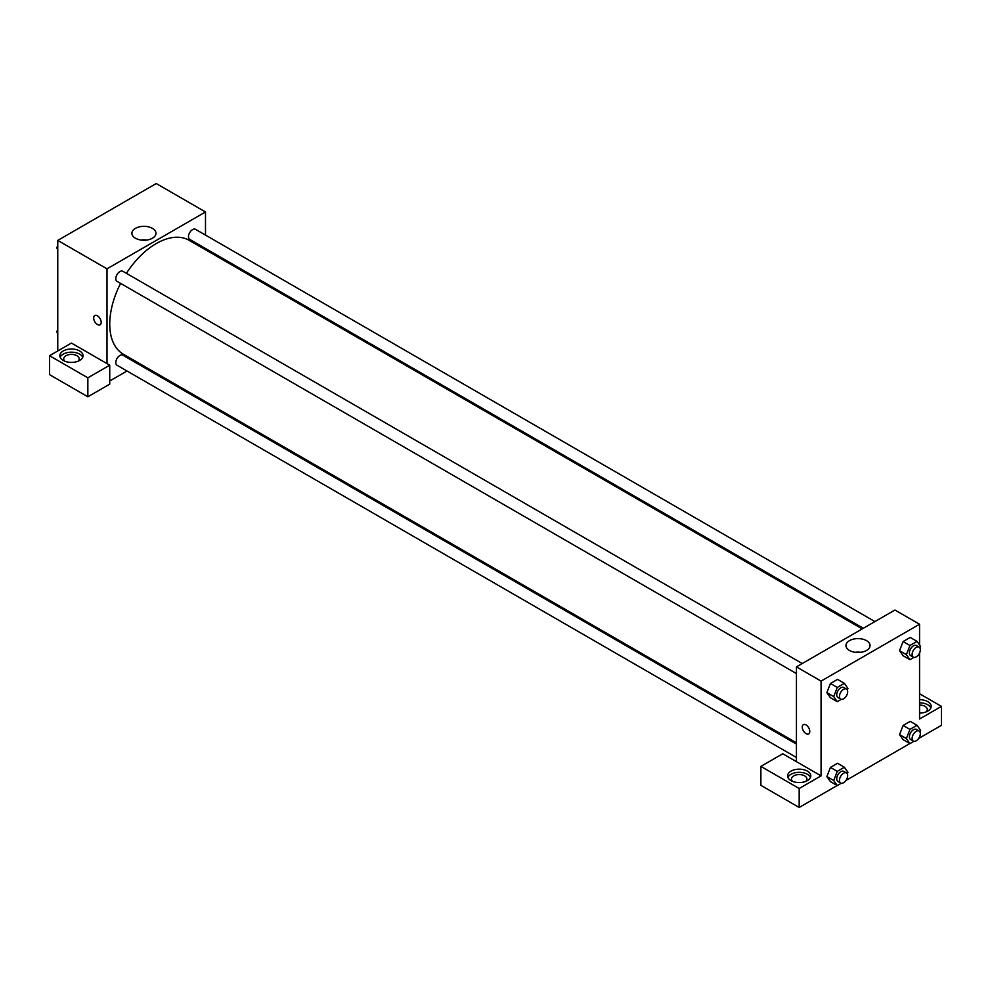 <?xml version="1.0" encoding="UTF-8"?>
<svg xmlns="http://www.w3.org/2000/svg" width="991" height="991" viewBox="0 0 991 991"><rect width="100%" height="100%" fill="white"/><g stroke="black" fill="none" stroke-linecap="round" stroke-linejoin="round"><path stroke-width="1.49" d="M57.763 350.975L57.763 240.404L156.244 183.533L205.496 211.975L205.496 235.09M205.496 248.493L205.496 249.744M152.453 228.376A12.053 6.949 180 0 1 155.983 233.294A12.053 6.949 180 0 1 143.943 240.243A12.053 6.949 180 0 1 131.89 233.294A12.053 6.949 180 0 1 139.322 226.865A12.053 6.949 180 0 1 152.453 228.376M107.003 363.61L71.439 343.072L49.55 355.707L87.852 377.819L109.741 365.184L107.003 363.61L107.003 268.834L57.763 240.404M107.003 268.834L205.496 211.975M146.854 240.045A12.053 6.949 0 0 0 141.019 240.045M94.764 315.559A5.314 3.072 -120 0 0 93.959 319.82A5.314 3.072 -120 0 0 97.428 324.515A5.314 3.072 60 0 1 93.947 319.82A5.314 3.072 60 0 1 94.764 315.559A5.314 3.072 60 0 1 100.091 318.631A5.314 3.072 60 0 1 100.091 324.775A5.314 3.072 60 0 1 97.428 324.515A5.314 3.072 -120 0 0 100.091 324.775M63.226 350.975A11.607 6.702 180 0 1 75.873 349.513A11.607 6.702 180 0 1 83.046 355.707A11.607 6.702 180 0 1 71.439 362.409A11.607 6.702 180 0 1 59.832 355.707A11.607 6.702 180 0 1 63.226 350.975M82.711 357.293A11.607 6.702 0 0 0 74.573 352.412A11.607 6.702 0 0 0 63.226 354.134A11.607 6.702 0 0 0 60.154 357.293M64.873 361.244A7.742 4.472 180 0 1 63.697 358.866A7.742 4.472 180 0 1 68.478 354.741A7.742 4.472 180 0 1 76.914 355.707A7.742 4.472 180 0 1 79.181 358.866A7.742 4.472 180 0 1 77.992 361.244M49.55 355.707L49.55 374.66L87.852 396.784L109.741 384.136L109.741 365.184M87.852 377.819L87.852 396.784M139.719 363.672L138.629 364.304M127.021 371.006L109.741 380.978M796.442 744.092L122.822 355.174A5.81 3.345 120 0 0 118.35 356.723A5.81 3.345 120 0 0 115.811 362.57A5.81 3.345 120 0 0 117.012 365.221L796.442 757.483M874.917 621.58L195.487 229.305A5.81 3.345 120 0 0 191.015 230.866A5.81 3.345 120 0 0 188.476 236.7A5.81 3.345 120 0 0 189.677 239.364L863.31 628.282M802.252 663.524L122.822 271.261A5.81 3.345 120 0 0 118.35 272.822A5.81 3.345 120 0 0 115.811 278.657A5.81 3.345 120 0 0 117.012 281.32L796.442 673.583M120.592 283.376A65.778 37.98 120 0 0 109.741 324.119A65.778 37.98 120 0 0 123.367 354.233L796.442 742.829M862.22 628.901L189.132 240.305A65.778 37.98 120 0 0 126.39 273.33M796.442 761.658L782.766 753.755L760.877 766.39L799.18 788.502L821.068 775.866L796.442 761.658L796.442 666.881L894.935 610.022L919.561 624.231L919.561 644.968M760.877 766.39L760.877 785.343L799.18 807.467L837.184 785.516M845.942 780.462L909.849 743.572M918.607 738.506L941.45 725.325L941.45 706.372L919.561 719.008L919.561 652.958M919.561 705.059A7.742 4.472 180 0 1 925.037 706.372A7.742 4.472 180 0 1 927.303 709.531A7.742 4.472 180 0 1 926.127 711.897M930.846 707.946A11.607 6.702 0 0 0 919.561 702.83M919.561 699.671A11.607 6.702 180 0 1 931.168 706.372A11.607 6.702 180 0 1 919.561 713.074M792.627 781.404A7.742 4.472 180 0 1 791.45 779.025A7.742 4.472 180 0 1 799.18 774.566A7.742 4.472 180 0 1 806.922 779.025A7.742 4.472 180 0 1 805.745 781.404M810.465 777.452A11.607 6.702 0 0 0 802.326 772.584A11.607 6.702 0 0 0 790.979 774.293A11.607 6.702 0 0 0 787.907 777.452M790.979 771.134A11.607 6.702 180 0 1 803.627 769.685A11.607 6.702 180 0 1 810.787 775.866A11.607 6.702 180 0 1 799.18 782.568A11.607 6.702 180 0 1 787.572 775.866A11.607 6.702 180 0 1 790.979 771.134M799.18 788.502L799.18 807.467M919.561 693.737L941.45 706.372M909.936 729.401L903.098 725.449L910.209 721.349L903.098 725.449L899.543 734.616L903.098 739.67L899.543 734.616L906.381 738.555L909.936 729.401L917.047 725.301L920.602 730.355L919.982 731.953M913.962 657.392L909.936 659.709L903.098 655.757L899.531 650.715L903.098 641.549L910.209 637.436L903.098 641.549L909.936 645.488L917.047 641.388L920.602 646.442L919.982 648.04M841.297 699.336L837.271 701.665L830.433 697.714L826.866 692.672L830.433 683.493L837.544 679.392L830.433 683.493L837.271 687.444L844.382 683.344L847.937 688.398L847.317 689.996M837.271 771.357L830.433 767.406L837.544 763.293L830.433 767.406L826.878 776.56L830.433 781.614L826.878 776.56L833.716 780.512L837.271 771.357L844.382 767.245L847.937 772.299L847.317 773.897M821.068 775.866L821.068 681.102L919.561 624.231M866.518 640.644A12.053 6.949 180 0 1 870.048 645.562A12.053 6.949 180 0 1 858.008 652.512A12.053 6.949 180 0 1 845.955 645.562A12.053 6.949 180 0 1 853.4 639.133A12.053 6.949 180 0 1 866.518 640.644M821.068 681.102L796.442 666.881M860.919 652.301A12.053 6.949 0 0 0 855.084 652.301M806.017 733.613A5.314 3.072 60 0 1 802.549 728.93A5.314 3.072 60 0 1 803.367 724.669A5.314 3.072 60 0 1 808.681 727.741A5.314 3.072 60 0 1 808.681 733.885A5.314 3.072 60 0 1 806.017 733.613M803.367 724.669A5.314 3.072 -120 0 0 802.549 728.93A5.314 3.072 -120 0 0 806.03 733.613A5.314 3.072 -120 0 0 808.681 733.885M837.271 701.665L833.716 696.599L837.271 687.444M846.463 689.055L843.725 687.469A5.81 3.345 120 0 0 839.253 689.03A5.81 3.345 120 0 0 836.726 694.864A5.81 3.345 120 0 0 837.928 697.528L840.653 699.101A5.81 3.345 120 0 0 846.463 695.756A5.81 3.345 120 0 0 846.463 689.055A5.81 3.345 120 0 0 841.991 690.603A5.81 3.345 120 0 0 839.451 696.45A5.81 3.345 120 0 0 840.653 699.101M830.433 697.714L826.878 692.659L833.716 696.599M844.382 683.344L837.544 679.392M909.936 659.709L906.381 654.655L909.936 645.488M919.128 647.098L916.39 645.525A5.81 3.345 120 0 0 911.918 647.073A5.81 3.345 120 0 0 909.391 652.92A5.81 3.345 120 0 0 910.593 655.571L913.318 657.157A5.81 3.345 120 0 0 919.128 653.8A5.81 3.345 120 0 0 919.128 647.098A5.81 3.345 120 0 0 914.656 648.659A5.81 3.345 120 0 0 912.116 654.494A5.81 3.345 120 0 0 913.318 657.157M903.098 655.757L899.543 650.703L906.381 654.655M917.047 641.388L910.209 637.436M841.297 783.249L837.271 785.566L833.716 780.512M846.463 772.955L843.725 771.382A5.81 3.345 120 0 0 839.253 772.943A5.81 3.345 120 0 0 836.726 778.777A5.81 3.345 120 0 0 837.928 781.428L840.653 783.014A5.81 3.345 120 0 0 846.463 779.657A5.81 3.345 120 0 0 846.463 772.955A5.81 3.345 120 0 0 841.991 774.516A5.81 3.345 120 0 0 839.451 780.363A5.81 3.345 120 0 0 840.653 783.014M837.271 785.566L830.433 781.614M844.382 767.245L837.544 763.293M913.962 741.293L909.936 743.609L906.381 738.555M919.128 731.011L916.39 729.426A5.81 3.345 120 0 0 911.918 730.986A5.81 3.345 120 0 0 909.391 736.821A5.81 3.345 120 0 0 910.593 739.484L913.318 741.057A5.81 3.345 120 0 0 919.128 737.713A5.81 3.345 120 0 0 919.128 731.011A5.81 3.345 120 0 0 914.656 732.56A5.81 3.345 120 0 0 912.116 738.406A5.81 3.345 120 0 0 913.318 741.057M909.936 743.609L903.098 739.67M917.047 725.301L910.209 721.349M57.763 249.484L56.722 248.01L57.763 245.347M60.228 238.98L67.462 234.793M57.763 248.605L56.722 248.01M132.893 197.023L140.127 192.849M57.763 333.385L56.722 331.923L57.763 329.247M57.763 332.518L56.722 331.923"/></g></svg>
